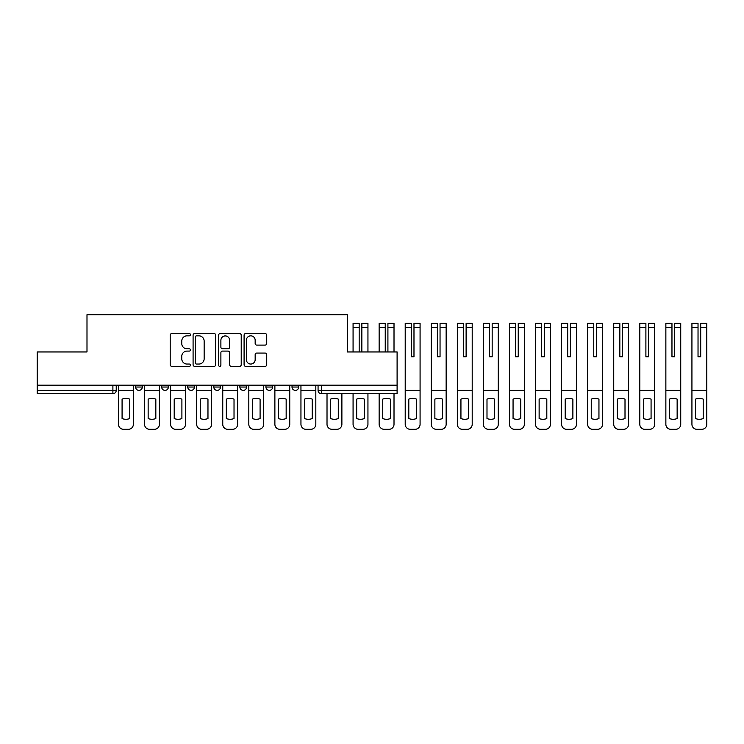 <?xml version="1.0" encoding="UTF-8"?>
<svg xmlns="http://www.w3.org/2000/svg" width="744" height="744" viewBox="0 0 744 744"><rect width="100%" height="100%" fill="white"/><g stroke="black" fill="none" stroke-linecap="round" stroke-linejoin="round"><path stroke-width="1.12" d="M190.418 334.688A1.144 1.144 0 0 0 189.274 333.544L171.845 333.544A1.637 1.637 0 0 0 170.209 335.181L170.209 364.709A1.637 1.637 0 0 0 171.845 366.346L189.274 366.346A1.144 1.144 0 0 0 190.418 365.202A1.144 1.144 0 0 0 189.274 364.048L187.014 364.048A5.245 5.245 0 0 1 181.768 358.803L181.768 356.339A5.245 5.245 0 0 1 187.014 351.094L189.274 351.094A1.144 1.144 0 0 0 190.418 349.94A1.144 1.144 0 0 0 189.274 348.797L187.014 348.797A5.245 5.245 0 0 1 181.768 343.551L181.768 341.087A5.245 5.245 0 0 1 187.014 335.842L189.274 335.842A1.144 1.144 0 0 0 190.418 334.688M292.011 385.197L292.011 387.038L298.688 387.038A3.339 3.339 0 0 1 295.349 390.377A3.339 3.339 0 0 1 292.011 387.038L292.011 385.197M265.943 385.197L265.943 387.038L272.63 387.038A3.339 3.339 0 0 1 269.282 390.377A3.339 3.339 0 0 1 265.943 387.038L265.943 385.197M213.807 387.038L213.807 385.197L213.807 387.038A3.339 3.339 0 0 0 217.155 390.377A3.339 3.339 0 0 1 213.807 387.038L220.494 387.038A3.339 3.339 0 0 1 217.155 390.377M161.68 387.038L161.68 385.197L161.68 387.038A3.339 3.339 0 0 0 165.019 390.377A3.339 3.339 0 0 1 161.68 387.038L168.367 387.038A3.339 3.339 0 0 1 165.019 390.377A3.339 3.339 0 0 0 168.367 387.038L168.367 385.197L168.367 387.038M265.087 345.104A1.637 1.637 0 0 0 266.724 343.468L266.724 335.181A1.637 1.637 0 0 0 265.087 333.544L245.734 333.544A1.637 1.637 0 0 0 244.088 335.181L244.088 364.709A1.637 1.637 0 0 0 245.734 366.346L265.087 366.346A1.637 1.637 0 0 0 266.724 364.709L266.724 354.702A1.637 1.637 0 0 0 265.087 353.065L256.801 353.065A1.637 1.637 0 0 0 255.164 354.702L255.164 359.659A4.39 4.39 0 0 1 250.774 364.048A4.39 4.39 0 0 1 246.385 359.659L246.385 340.231A4.39 4.39 0 0 1 250.774 335.842A4.39 4.39 0 0 1 255.164 340.231L255.164 343.468A1.637 1.637 0 0 0 256.801 345.104L265.087 345.104M37.2 385.197L37.2 351.949L86.992 351.949L86.992 314.693L347.308 314.693L347.308 351.949L397.101 351.949L397.101 385.197L37.2 385.197L37.2 390.377L116.231 390.377L116.231 385.197L116.231 390.377A3.339 3.339 0 0 1 112.893 393.725L37.2 393.725L37.2 390.377M215.714 335.181A1.637 1.637 0 0 0 214.077 333.544L194.723 333.544A1.637 1.637 0 0 0 193.087 335.181L193.087 364.709A1.637 1.637 0 0 0 194.723 366.346L214.077 366.346A1.637 1.637 0 0 0 215.714 364.709L215.714 335.181M220.224 333.544L239.577 333.544A1.637 1.637 0 0 1 241.223 335.181L241.223 364.709A1.637 1.637 0 0 1 239.577 366.346L231.3 366.346A1.637 1.637 0 0 1 229.654 364.709L229.654 352.73A1.637 1.637 0 0 0 228.017 351.094L222.521 351.094A1.637 1.637 0 0 0 220.884 352.73L220.884 365.202A1.144 1.144 0 0 1 219.731 366.346A1.144 1.144 0 0 1 218.587 365.202L218.587 335.181A1.637 1.637 0 0 1 220.224 333.544M318.069 385.197L318.069 390.377L397.101 390.377L397.101 393.725L321.417 393.725A3.339 3.339 0 0 1 318.069 390.377L318.069 385.197M397.101 385.197L397.101 390.377M298.688 387.038L298.688 385.197L298.688 387.038A3.339 3.339 0 0 1 295.349 390.377M272.63 387.038L272.63 385.197L272.63 387.038A3.339 3.339 0 0 1 269.282 390.377M246.562 385.197L246.562 387.038A3.339 3.339 0 0 1 243.214 390.377A3.339 3.339 0 0 1 239.875 387.038A3.339 3.339 0 0 0 243.214 390.377A3.339 3.339 0 0 0 246.562 387.038L246.562 385.197M239.875 385.197L239.875 387.038L246.562 387.038M220.494 385.197L220.494 387.038M194.426 385.197L194.426 387.038A3.339 3.339 0 0 1 191.087 390.377A3.339 3.339 0 0 1 187.748 387.038L194.426 387.038M187.748 385.197L187.748 387.038M142.299 385.197L142.299 387.038A3.339 3.339 0 0 1 138.951 390.377A3.339 3.339 0 0 1 135.613 387.038A3.339 3.339 0 0 0 138.951 390.377A3.339 3.339 0 0 0 142.299 387.038L142.299 385.197M135.613 385.197L135.613 387.038L142.299 387.038M196.528 335.842A1.144 1.144 0 0 0 195.384 336.986L195.384 362.905A1.144 1.144 0 0 0 196.528 364.048L198.908 364.048A5.245 5.245 0 0 0 204.154 358.803L204.154 341.087A5.245 5.245 0 0 0 198.908 335.842L196.528 335.842M229.654 340.306A4.39 4.39 0 0 0 225.274 335.925A4.39 4.39 0 0 0 220.884 340.306L220.884 347.16A1.637 1.637 0 0 0 222.521 348.797L228.017 348.797A1.637 1.637 0 0 0 229.654 347.16L229.654 340.306M118.491 390.377L118.491 424.294A5.013 5.013 0 0 0 123.504 429.307L128.349 429.307A5.013 5.013 0 0 0 133.362 424.294L133.362 390.377L118.491 390.377L118.491 385.197M133.362 390.377L133.362 385.197M129.763 418.547L129.763 399.137A10.36 10.36 0 0 0 122.081 399.137L122.081 418.547A10.36 10.36 0 0 0 129.763 418.547M144.55 390.377L144.55 424.294A5.013 5.013 0 0 0 149.563 429.307L154.408 429.307A5.013 5.013 0 0 0 159.421 424.294L159.421 390.377L144.55 390.377L144.55 385.197M159.421 390.377L159.421 385.197M155.831 418.547L155.831 399.137A10.36 10.36 0 0 0 148.149 399.137L148.149 418.547A10.36 10.36 0 0 0 155.831 418.547M170.618 390.377L170.618 424.294A5.013 5.013 0 0 0 175.631 429.307L180.476 429.307A5.013 5.013 0 0 0 185.488 424.294L185.488 390.377L170.618 390.377L170.618 385.197M185.488 390.377L185.488 385.197M181.899 418.547L181.899 399.137A10.36 10.36 0 0 0 174.208 399.137L174.208 418.547A10.36 10.36 0 0 0 181.899 418.547M196.686 390.377L196.686 424.294A5.013 5.013 0 0 0 201.698 429.307L206.544 429.307A5.013 5.013 0 0 0 211.556 424.294L211.556 390.377L196.686 390.377L196.686 385.197M211.556 390.377L211.556 385.197M207.967 418.547L207.967 399.137A10.36 10.36 0 0 0 200.275 399.137L200.275 418.547A10.36 10.36 0 0 0 207.967 418.547M222.754 390.377L222.754 424.294A5.013 5.013 0 0 0 227.766 429.307L232.612 429.307A5.013 5.013 0 0 0 237.624 424.294L237.624 390.377L222.754 390.377L222.754 385.197M237.624 390.377L237.624 385.197M234.025 418.547L234.025 399.137A10.36 10.36 0 0 0 226.343 399.137L226.343 418.547A10.36 10.36 0 0 0 234.025 418.547M248.812 390.377L248.812 424.294A5.013 5.013 0 0 0 253.825 429.307L258.67 429.307A5.013 5.013 0 0 0 263.683 424.294L263.683 390.377L248.812 390.377L248.812 385.197M263.683 390.377L263.683 385.197M260.093 418.547L260.093 399.137A10.36 10.36 0 0 0 252.411 399.137L252.411 418.547A10.36 10.36 0 0 0 260.093 418.547M274.88 390.377L274.88 424.294A5.013 5.013 0 0 0 279.893 429.307L284.738 429.307A5.013 5.013 0 0 0 289.751 424.294L289.751 390.377L274.88 390.377L274.88 385.197M289.751 390.377L289.751 385.197M286.161 418.547L286.161 399.137A10.36 10.36 0 0 0 278.47 399.137L278.47 418.547A10.36 10.36 0 0 0 286.161 418.547M300.948 390.377L300.948 424.294A5.013 5.013 0 0 0 305.961 429.307L310.806 429.307A5.013 5.013 0 0 0 315.819 424.294L315.819 390.377L300.948 390.377L300.948 385.197M315.819 390.377L315.819 385.197M312.229 418.547L312.229 399.137A10.36 10.36 0 0 0 304.538 399.137L304.538 418.547A10.36 10.36 0 0 0 312.229 418.547M341.887 393.725L341.887 424.294A5.013 5.013 0 0 1 336.874 429.307L332.029 429.307A5.013 5.013 0 0 1 327.016 424.294L327.016 393.725M338.288 418.547L338.288 399.137A10.36 10.36 0 0 0 330.606 399.137L330.606 418.547A10.36 10.36 0 0 0 338.288 418.547M361.854 344.509L361.854 323.38L367.945 323.38L361.854 323.38M367.945 351.949L367.945 323.38M359.175 344.509L359.175 327.593L353.075 327.593L353.075 323.38L359.175 323.38L359.175 327.593M353.075 351.949L353.075 327.593M359.175 343.57L359.175 351.949M361.854 351.949L361.854 343.57M367.945 393.725L367.945 424.294A5.013 5.013 0 0 1 362.933 429.307L358.087 429.307A5.013 5.013 0 0 1 353.075 424.294L353.075 393.725M364.355 418.547L364.355 399.137A10.36 10.36 0 0 0 356.674 399.137L356.674 418.547A10.36 10.36 0 0 0 364.355 418.547M387.912 327.593L387.912 323.38L394.013 323.38L394.013 327.593L387.912 327.593L387.912 344.509M385.243 344.509L385.243 327.593L379.142 327.593L379.142 323.38L385.243 323.38L385.243 327.593M379.142 351.949L379.142 327.593M394.013 351.949L394.013 327.593M385.243 343.57L385.243 351.949M387.912 351.949L387.912 343.57M394.013 393.725L394.013 424.294A5.013 5.013 0 0 1 389 429.307L384.155 429.307A5.013 5.013 0 0 1 379.142 424.294L379.142 393.725M390.423 418.547L390.423 399.137A10.36 10.36 0 0 0 382.732 399.137L382.732 418.547A10.36 10.36 0 0 0 390.423 418.547M413.98 327.593L413.98 323.38L420.081 323.38L420.081 327.593L413.98 327.593L413.98 344.509M411.311 344.509L411.311 356.794L413.98 356.794L413.98 343.57M411.311 323.38L411.311 327.593L405.21 327.593L405.21 323.38L411.311 323.38M411.311 343.57L411.311 327.593M405.21 390.377L405.21 424.294A5.013 5.013 0 0 0 410.223 429.307L415.068 429.307A5.013 5.013 0 0 0 420.081 424.294L420.081 390.377L405.21 390.377L405.21 327.593M420.081 390.377L420.081 327.593M411.311 356.794L413.98 356.794M416.491 418.547L416.491 399.137A10.36 10.36 0 0 0 408.8 399.137L408.8 418.547A10.36 10.36 0 0 0 416.491 418.547M440.048 327.593L440.048 323.38L446.149 323.38L446.149 327.593L440.048 327.593L440.048 344.509M437.37 344.509L437.37 356.794L440.048 356.794L440.048 343.57M437.37 323.38L437.37 327.593L431.278 327.593L431.278 323.38L437.37 323.38M437.37 343.57L437.37 327.593M431.278 390.377L431.278 424.294A5.013 5.013 0 0 0 436.291 429.307L441.136 429.307A5.013 5.013 0 0 0 446.149 424.294L446.149 390.377L431.278 390.377L431.278 327.593M446.149 390.377L446.149 327.593M437.37 356.794L440.048 356.794M442.55 418.547L442.55 399.137A10.36 10.36 0 0 0 434.868 399.137L434.868 418.547A10.36 10.36 0 0 0 442.55 418.547M466.116 327.593L466.116 323.38L472.208 323.38L472.208 327.593L466.116 327.593L466.116 344.509M463.438 344.509L463.438 356.794L466.116 356.794L466.116 343.57M463.438 323.38L463.438 327.593L457.337 327.593L457.337 323.38L463.438 323.38M463.438 343.57L463.438 327.593M457.337 390.377L457.337 424.294A5.013 5.013 0 0 0 462.349 429.307L467.195 429.307A5.013 5.013 0 0 0 472.208 424.294L472.208 390.377L457.337 390.377L457.337 327.593M472.208 390.377L472.208 327.593M463.438 356.794L466.116 356.794M468.618 418.547L468.618 399.137A10.36 10.36 0 0 0 460.936 399.137L460.936 418.547A10.36 10.36 0 0 0 468.618 418.547M492.175 327.593L492.175 323.38L498.275 323.38L498.275 327.593L492.175 327.593L492.175 344.509M489.506 344.509L489.506 356.794L492.175 356.794L492.175 343.57M489.506 323.38L489.506 327.593L483.405 327.593L483.405 323.38L489.506 323.38M489.506 343.57L489.506 327.593M483.405 390.377L483.405 424.294A5.013 5.013 0 0 0 488.417 429.307L493.263 429.307A5.013 5.013 0 0 0 498.275 424.294L498.275 390.377L483.405 390.377L483.405 327.593M498.275 390.377L498.275 327.593M489.506 356.794L492.175 356.794M494.686 418.547L494.686 399.137A10.36 10.36 0 0 0 486.995 399.137L486.995 418.547A10.36 10.36 0 0 0 494.686 418.547M518.243 327.593L518.243 323.38L524.343 323.38L524.343 327.593L518.243 327.593L518.243 344.509M515.573 344.509L515.573 356.794L518.243 356.794L518.243 343.57M515.573 323.38L515.573 327.593L509.473 327.593L509.473 323.38L515.573 323.38M515.573 343.57L515.573 327.593M509.473 390.377L509.473 424.294A5.013 5.013 0 0 0 514.485 429.307L519.331 429.307A5.013 5.013 0 0 0 524.343 424.294L524.343 390.377L509.473 390.377L509.473 327.593M524.343 390.377L524.343 327.593M515.573 356.794L518.243 356.794M520.754 418.547L520.754 399.137A10.36 10.36 0 0 0 513.062 399.137L513.062 418.547A10.36 10.36 0 0 0 520.754 418.547M544.31 327.593L544.31 323.38L550.411 323.38L550.411 327.593L544.31 327.593L544.31 344.509M541.632 344.509L541.632 356.794L544.31 356.794L544.31 343.57M541.632 323.38L541.632 327.593L535.541 327.593L535.541 323.38L541.632 323.38M541.632 343.57L541.632 327.593M535.541 390.377L535.541 424.294A5.013 5.013 0 0 0 540.553 429.307L545.399 429.307A5.013 5.013 0 0 0 550.411 424.294L550.411 390.377L535.541 390.377L535.541 327.593M550.411 390.377L550.411 327.593M541.632 356.794L544.31 356.794M546.812 418.547L546.812 399.137A10.36 10.36 0 0 0 539.13 399.137L539.13 418.547A10.36 10.36 0 0 0 546.812 418.547M570.378 327.593L570.378 323.38L576.47 323.38L576.47 327.593L570.378 327.593L570.378 344.509M567.7 344.509L567.7 356.794L570.378 356.794L570.378 343.57M567.7 323.38L567.7 327.593L561.599 327.593L561.599 323.38L567.7 323.38M567.7 343.57L567.7 327.593M561.599 390.377L561.599 424.294A5.013 5.013 0 0 0 566.612 429.307L571.457 429.307A5.013 5.013 0 0 0 576.47 424.294L576.47 390.377L561.599 390.377L561.599 327.593M576.47 390.377L576.47 327.593M567.7 356.794L570.378 356.794M572.88 418.547L572.88 399.137A10.36 10.36 0 0 0 565.198 399.137L565.198 418.547A10.36 10.36 0 0 0 572.88 418.547M593.768 344.509L593.768 356.794L596.437 356.794L596.437 323.38L602.538 323.38L596.437 323.38M602.538 390.377L587.667 390.377L587.667 424.294A5.013 5.013 0 0 0 592.68 429.307L597.525 429.307A5.013 5.013 0 0 0 602.538 424.294L602.538 323.38M593.768 343.57L593.768 356.794L596.437 356.794L596.437 344.509M593.768 323.38L593.768 327.593L587.667 327.593L587.667 323.38L593.768 323.38M593.768 356.794L596.437 356.794L593.768 356.794L593.768 327.593M587.667 390.377L587.667 327.593M596.437 356.794L596.437 343.57M598.948 418.547L598.948 399.137A10.36 10.36 0 0 0 591.257 399.137L591.257 418.547A10.36 10.36 0 0 0 598.948 418.547M622.505 327.593L622.505 323.38L628.606 323.38L628.606 327.593L622.505 327.593L622.505 344.509M619.836 344.509L619.836 356.794L622.505 356.794L622.505 343.57M619.836 323.38L619.836 327.593L613.735 327.593L613.735 323.38L619.836 323.38M619.836 343.57L619.836 327.593M613.735 390.377L613.735 424.294A5.013 5.013 0 0 0 618.748 429.307L623.593 429.307A5.013 5.013 0 0 0 628.606 424.294L628.606 390.377L613.735 390.377L613.735 327.593M628.606 390.377L628.606 327.593M619.836 356.794L622.505 356.794M625.006 418.547L625.006 399.137A10.36 10.36 0 0 0 617.325 399.137L617.325 418.547A10.36 10.36 0 0 0 625.006 418.547M648.573 327.593L648.573 323.38L654.674 323.38L654.674 327.593L648.573 327.593L648.573 344.509M645.894 344.509L645.894 356.794L648.573 356.794L648.573 343.57M645.894 323.38L645.894 327.593L639.803 327.593L639.803 323.38L645.894 323.38M645.894 343.57L645.894 327.593M639.803 390.377L639.803 424.294A5.013 5.013 0 0 0 644.806 429.307L649.661 429.307A5.013 5.013 0 0 0 654.674 424.294L654.674 390.377L639.803 390.377L639.803 327.593M654.674 390.377L654.674 327.593M645.894 356.794L648.573 356.794M651.074 418.547L651.074 399.137A10.36 10.36 0 0 0 643.393 399.137L643.393 418.547A10.36 10.36 0 0 0 651.074 418.547M674.631 327.593L674.631 323.38L680.732 323.38L680.732 327.593L674.631 327.593L674.631 344.509M671.962 344.509L671.962 356.794L674.631 356.794L674.631 343.57M671.962 323.38L671.962 327.593L665.861 327.593L665.861 323.38L671.962 323.38M671.962 343.57L671.962 327.593M665.861 390.377L665.861 424.294A5.013 5.013 0 0 0 670.874 429.307L675.719 429.307A5.013 5.013 0 0 0 680.732 424.294L680.732 390.377L665.861 390.377L665.861 327.593M680.732 390.377L680.732 327.593M671.962 356.794L674.631 356.794M677.142 418.547L677.142 399.137A10.36 10.36 0 0 0 669.461 399.137L669.461 418.547A10.36 10.36 0 0 0 677.142 418.547M700.699 327.593L700.699 323.38L706.8 323.38L706.8 327.593L700.699 327.593L700.699 344.509M698.03 344.509L698.03 356.794L700.699 356.794L700.699 343.57M698.03 323.38L698.03 327.593L691.929 327.593L691.929 323.38L698.03 323.38L691.929 323.38M698.03 343.57L698.03 327.593M691.929 390.377L691.929 424.294A5.013 5.013 0 0 0 696.942 429.307L701.787 429.307A5.013 5.013 0 0 0 706.8 424.294L706.8 390.377L691.929 390.377L691.929 327.593M706.8 390.377L706.8 327.593M698.03 356.794L700.699 356.794M703.21 418.547L703.21 399.137A10.36 10.36 0 0 0 695.519 399.137L695.519 418.547A10.36 10.36 0 0 0 703.21 418.547M112.893 385.197L112.893 393.725M321.417 385.197L321.417 393.725M367.945 327.593L361.854 327.593M602.538 327.593L596.437 327.593"/></g></svg>
